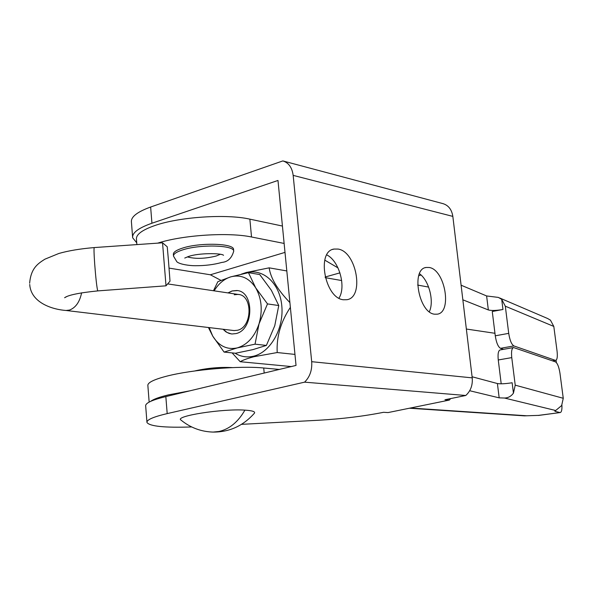 <?xml version="1.0" encoding="UTF-8"?>
<svg xmlns="http://www.w3.org/2000/svg" width="593" height="593" viewBox="0 0 593 593"><rect width="100%" height="100%" fill="white"/><g stroke="black" fill="none" stroke-linecap="round" stroke-linejoin="round"><path stroke-width="0.89" d="M284.158 243.441L251.521 236.992L249.861 219.143C226.467 213.784 179.427 216.882 154.803 225.555C142.009 230.032 135.893 234.62 136.464 239.313L136.872 244.598M251.521 236.992C228.564 232.093 182.726 235.021 157.686 243.145M149.154 402.091L147.872 385.62C147.427 382.67 153.78 379.498 166.929 376.11C192.221 369.55 240.165 365.584 263.722 368.001L279.533 369.454M190.316 390.743L168.442 394.879C159.347 397.08 153.431 399.23 150.704 401.328M538.474 415.382L524.382 415.856L538.474 415.382L560.229 412.543C561.564 412.15 562.127 409.681 561.905 405.13M556.382 362.568L556.071 360.233M500.507 348.313C498.098 346.861 496.348 342.687 495.266 335.801L508.72 333.362C509.81 340.278 511.537 344.466 513.901 345.934L500.507 348.313L503.531 349.329M563.261 398.288L561.653 405.553L555.685 410.504L504.465 398.029C508.112 397.97 511.099 396.346 513.442 393.152L515.221 385.161L563.261 398.288L559.97 373.242C558.962 366.948 557.457 363.161 555.463 361.871L513.568 347.55C511.759 348.232 511.159 351.59 511.759 357.616L498.261 359.973C497.675 353.962 498.305 350.611 500.158 349.922L513.442 347.572M552.394 360.818L555.685 360.374C557.205 359.743 557.665 356.675 557.064 351.167L553.81 326.424L505.31 306.188L501.7 299.324L498.342 297.412L486.616 295.951L488.343 309.946C491.367 310.769 496.245 310.621 502.968 309.487L501.7 299.324M499.677 297.982L547.606 318.5L550.452 320.153L553.81 326.424M555.263 360.322L513.901 345.934M498.261 359.973L501.204 383.812M513.442 393.152L512.137 382.767C505.34 383.804 500.425 384.056 497.408 383.538L472.087 376.763M504.465 398.029L499.173 397.851L469.686 390.728M515.221 385.161L511.759 357.616M559.911 412.52L555.278 411.401L554.796 411.105L555.685 410.504M494.955 333.288L466.357 329.033M461.095 285.196L486.616 295.951M462.851 299.813L488.343 309.946M337.995 267.903L324.771 260.119M417.65 285.07L428.628 287.086M249.861 219.143L282.461 226.059M325.134 277.02L339.952 272.862M220.87 280.341L210.367 274.781L285.025 252.381M169.064 268.11L210.367 274.781M495.266 335.801L492.264 311.503L502.968 309.487M508.72 333.362L505.31 306.188M211.523 432.023L213.095 432.082C201.086 431.711 190.39 427.716 181.028 420.103C173.912 416.16 222.368 408.51 244.902 410.134C252.099 410.586 255.301 411.572 254.508 413.091L254.227 413.432M429.199 267.487L426.085 267.465C410.838 269.133 418.799 312.985 434.625 314.201L437.286 314.179C452.474 312.407 444.987 269.57 429.199 267.487M338.106 249.067L333.992 249.06C316.239 251.291 324.89 298.242 343.406 299.761L346.912 299.71C364.599 297.397 356.563 251.602 338.106 249.067M173.497 255.865L173.371 254.412C173.163 252.292 176.099 250.231 182.17 248.222C199.389 242.322 233.99 243.256 233.553 249.408L233.575 249.616M220.285 254.286L216.245 256.006C204.956 258.785 195.334 259.082 187.381 256.888M146.923 422.031L145.685 405.983C145.226 403.136 151.941 400.001 165.832 396.591L296.033 365.429L277.984 180.457L151.934 223.227C138.465 227.971 132.039 232.819 132.654 237.778L136.738 242.811M450.68 398.578L449.316 400.082L388.044 412.58L383.56 412.305C363.635 416.249 342.124 418.888 319.041 420.222L241.596 424.343M283.15 160.999L442.949 203.629C448.456 205.319 451.755 209.574 452.837 216.393L472.221 377.867C472.821 385.124 470.672 390.995 465.772 395.487L444.95 399.749L449.316 400.082M132.587 236.933L131.431 222.056C130.808 216.905 137.205 211.901 150.637 207.031L282.839 160.918C288.665 162.727 292.104 167.552 293.164 175.38L452.837 216.393M293.164 175.38L311.696 361.693C312.244 370.091 309.872 376.918 304.58 382.159L167.196 413.603C153.261 416.886 146.523 419.844 146.96 422.483C149.732 426.352 164.639 427.842 191.665 426.953M304.58 382.159L465.772 395.487M419.466 273.707C428.954 280.259 434.424 301.4 429.31 311.733M326.773 254.886C339.122 260.809 346.408 286.73 338.959 298.16M418.747 275.663L421.067 275.041M234.265 294.765L238.038 294.41C252.996 294.84 252.529 327.24 237.467 330.257L234.116 330.575L66.053 310.48L69.5 310.072C75.674 307.723 79.714 301.97 81.612 292.816M228.083 292.927L232.204 290.97L237.319 290.607M223.057 329.256L225.896 331.828L229.15 333.436L231.937 333.985L235.91 333.6C253.997 330.019 254.605 291.052 236.659 290.518L232.078 290.955L227.957 292.905M235.021 353.191C240.802 356.741 246.999 357.735 253.619 356.178C270.616 352.183 284.114 328.277 281.779 305.617C279.703 282.891 262.632 267.784 245.962 272.95L244.264 273.514M286.834 270.942L269.155 267.843L246.258 272.506L241.373 274.136M291.526 366.585L240.202 361.715L232.115 352.894M240.202 361.715C243.019 360.047 247.622 358.387 254.012 356.719L277.213 352.538L294.958 354.414M341.664 280.541L325.298 277.672M290.377 307.352C280.741 321.866 276.353 336.928 277.213 352.538M269.155 267.843C270.63 278.184 277.554 289.777 289.918 302.615M255.042 344.17L237.2 347.921C247.325 344.867 254.605 336.824 259.045 323.793L255.042 344.17L266.39 345.422L253.011 349.596L235.525 353.243L224.08 352.079L212.724 336.105L208.425 327.506M266.39 345.422L274.737 325.794L278.769 305.536L271.357 290.288L259.741 274.559L248.437 272.654L230.81 276.842C224.139 278.94 218.587 283.61 214.132 290.844M213.465 290.74L217.868 281.675L230.81 276.842C240.869 274.307 249.164 277.969 255.702 287.835C261.661 298.427 262.781 310.413 259.045 323.793L267.502 303.905L255.702 287.835L248.437 272.654M209.181 327.595L212.724 336.105C218.899 346.06 227.06 349.996 237.2 347.921L224.08 352.079M267.502 303.905L278.769 305.536M231.478 333.941L227.015 332.458L223.183 329.271M162.541 242.804L166.01 285.819L97.808 290.896L97.578 290.362C96.681 286.123 95.718 277.346 94.695 264.041C93.961 253.389 93.82 247.896 94.28 247.57L162.541 242.804L167.241 246.792L168.397 259.83L170.013 281.178L166.01 285.789M264.196 373.108L263.722 368.001M497.408 383.538L499.173 397.851M555.278 411.401L555.189 410.727M410.393 408.021L526.376 415.745M254.508 413.091C243.293 425.826 229.491 432.156 213.095 432.082L219.099 431.467C229.55 429.028 238.149 421.912 244.902 410.134M233.553 249.408L233.709 251.158C231.789 258.133 227.86 261.884 221.923 262.402C213.91 264.663 204.97 265.768 195.119 265.723C189.908 265.738 179.842 264.448 176.877 261.795L173.519 256.161C173.312 254.049 176.247 251.995 182.325 250.001C199.544 244.116 234.153 245.028 233.709 251.158L233.731 251.365M150.637 207.031L151.934 223.227M165.832 396.591L167.196 413.603M311.696 361.693L472.221 377.867M97.875 290.889L97.808 290.896C79.262 292.786 68.195 295.062 64.607 297.73L67.091 296.389M560.229 412.543L538.414 415.456M552.639 360.9L555.685 360.374M409.392 408.229L524.627 415.871M425.188 267.71L426.085 267.465M332.673 249.453L333.992 249.06M194.919 370.944L195.631 370.758M184.749 258.051L188.315 256.576C198.032 252.87 221.508 253.011 223.524 255.279L223.183 255.079M195.92 370.692C208.217 367.986 220.396 366.963 232.456 367.608M29.65 283.217C30.91 267.91 38.226 263.455 44.898 259.185L58.803 253.493C68.314 250.75 80.114 248.778 94.205 247.577M167.641 283.906L239.031 294.558M29.724 284.44C30.769 301.815 50.538 309.324 66.053 310.48"/></g></svg>
